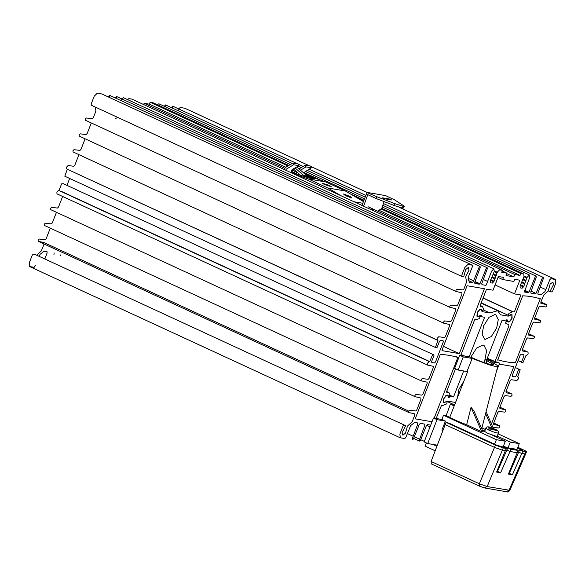 <?xml version="1.0" encoding="UTF-8"?>
<svg xmlns="http://www.w3.org/2000/svg" width="585" height="585" viewBox="0 0 585 585"><rect width="100%" height="100%" fill="white"/><g stroke="black" fill="none" stroke-linecap="round" stroke-linejoin="round"><path stroke-width="0.88" d="M486.64 359.885L502.084 320.273L505.981 320.946L506.939 319.542L508.233 321.787L509.235 321.728L511.765 318.562L511.875 314.971L511.517 314.679L508.263 316.141L500.555 314.818L497.652 310.715L489.93 312.99L483.385 309.962M489.93 312.99L482.077 311.615L480.928 309.414L479.927 309.472L477.404 312.639L477.653 316.522L481.287 315.125L480.709 316.595L479.386 315.98M480.709 316.595L484.607 317.267L469.163 356.879M463.671 370.97L453.543 396.952L449.668 395.16M453.543 396.952L448.922 395.943M449.646 396.279L449.068 397.749L448.264 397.376M449.068 397.749L447.393 395.438L446.384 395.497L443.861 398.663L443.752 402.253L444.11 402.546L447.357 401.083L455.072 402.407L455.401 403.482M457.411 398.144L458.962 389.186L463.956 381.062M460.79 355.249L470.815 357.164L476.636 348.06L483.108 345.026L483.963 345.296L486.632 350.656L484.899 359.833L483.729 362.451M485.316 339.373L484.526 339.124L482.084 334.21L483.671 325.801L489.009 317.326L495.02 314.467L495.809 314.708L498.259 319.622L496.665 328.039L491.327 336.514L485.316 339.373M464.826 356.133L461.068 354.539M487.283 358.239L494.288 361.201L490.976 360.631L487.012 358.927M496.57 371.022L499.634 363.153L490.742 361.625L496.855 365.077L497.776 366.239L495.363 366.4L489.214 364.843L472.161 358.422L466.976 371.541L467.576 371.811L449.719 417.368C454.187 419.752 459.832 422.209 466.654 424.732L471.057 407.284L474.099 411.262L483.108 431.927L481.689 431.679L471.057 407.284M497.776 366.239L481.704 428.717M482.194 428.015L485.374 429.478M491.875 427.928L485.755 413.895M493.44 428.52L486.237 411.994M466.654 424.732L481.689 431.679M507.941 448.132L510.296 442.092L519.268 443.635L498.106 433.858M442.911 430.567L441.902 430.107L445.419 421.098L441.865 419.452L443.503 415.27L496.365 439.693L505.338 441.236L492.504 435.24M482.515 430.575L484.702 431.598M484.833 430.867L482.464 430.458M510.296 442.092L497.221 436.117M445.419 421.098L437.032 419.65L427.723 443.532L437.331 445.192M472.161 358.422L463.269 356.894L458.15 370.02L466.976 371.541M519.268 443.635L516.913 449.682L516.065 449.536M494.603 444.212L496.365 439.693M502.976 447.284L505.338 441.236M503.444 446.084L507.656 448.008M483.861 362.495L484.987 359.599L490.976 360.631M484.987 359.599L493.513 364.587L491.554 364.689C486.508 363.614 480.212 361.384 472.651 358.005L470.815 357.164M443.503 415.27L446.165 415.73L450.399 404.133L454.64 405.522M486.815 360.448L486.113 363.248L486.815 360.448M437.032 419.65L433.485 418.012L441.865 419.452M450.399 404.133L453.953 405.778M446.165 415.73L449.719 417.368M433.485 418.012L424.169 441.894L427.723 443.532M463.269 356.894L459.715 355.249L454.596 368.382L458.15 370.02M494.288 361.201L499.634 363.153M459.715 355.249L461.521 355.563M506.259 448.424L503.246 447.905L495.422 445.148L446.07 422.348L449.36 423.306L497.148 445.39L503.144 446.984L506.259 448.424L496.599 472.058L500.614 472.753L509.981 451.481L517.184 452.724L518.069 450.457L510.866 449.221L509.981 451.481L506.866 450.041L507.743 447.781L514.946 449.017L518.069 450.457M503.246 447.905L502.369 450.172L505.374 450.691M517.842 447.291L523.758 450.026C526.544 451.364 527.187 451.949 525.688 451.774L522.676 451.254L521.791 453.514L525.622 454.004L509.864 490.318L487.166 486.574L502.369 450.172L494.537 447.408L445.185 424.608L446.07 422.348M510.866 449.221L507.743 447.781M518.668 452.073L509.301 473.345L512.416 474.786L521.791 453.514L518.668 452.073L519.553 449.814L522.741 450.289M522.412 450.304L517.659 447.766M518.01 450.604L519.056 451.086M525.622 454.004L526.507 451.737L525.688 451.774L509.045 490.34L506.244 491.627M522.676 451.254L519.553 449.814M484.365 487.861L487.166 486.574L479.356 483.766L479.524 486.157L431.277 463.868L431.108 461.477L445.185 424.608M500.614 472.753L497.491 471.313L506.866 450.041M496.943 471.217L497.491 471.313M512.416 474.786L508.402 474.091L517.184 452.724M509.301 473.345L508.753 473.25M433.061 444.454L436.929 446.238M435.189 450.801L425.032 446.106L426.406 442.925M503.356 446.311L507.473 448.212L505.703 452.739M474.844 483.992L469.258 481.411M494.566 429.441L494.084 428.798C488.914 426.838 487.429 426.582 489.63 428.03L487.956 429.675L485.864 428.235L484.629 431.401L487.641 433.288L496.255 436.322L497.155 436.286L498.391 433.119C498.676 431.386 497.937 430.267 496.175 429.741L496.299 429.843M494.288 429.704L491.583 428.929L489.908 430.575L487.956 429.675L490.559 430.121M494.084 428.798L492.446 428.512L492.241 429.046M491.583 428.929C496.753 430.889 498.237 431.145 496.036 429.697L494.398 429.419M490.552 427.979L489.513 427.503L491.268 428.315L490.954 429.127M489.63 428.03L491.268 428.315M492.446 428.512L490.669 427.693M492.914 427.313L498.669 428.001L499.685 426.97L499.612 425.756L493.725 424.41L493.645 423.196L497.828 412.469L498.844 411.438L504.848 412.154L505.864 411.123L505.791 409.909L499.904 408.564L499.824 407.35L504.007 396.623L505.023 395.592L511.027 396.308L512.043 395.277L511.97 394.063L506.084 392.718L506.003 391.504L510.193 380.755L511.217 379.723L516.869 380.469L518.434 378.875L518.31 377.04L517.645 376.908L520.204 369.779L518.873 369.544L518.464 369.961L516.167 375.848L515.136 376.879L512.445 376.404L512.365 375.19L520.131 355.27L521.162 354.239L523.853 354.715L523.933 355.921L521.637 361.808L521.666 362.298L522.997 362.524L526.003 355.468L526.558 355.57L528.131 354.005L528.021 352.141L522.376 350.92L522.303 349.706L526.493 338.956L527.509 337.925L533.513 338.642L534.529 337.611L534.449 336.397L528.562 335.051L528.489 333.838L532.672 323.11L533.688 322.079L539.692 322.796L540.708 321.765L540.628 320.551L534.741 319.205L534.668 317.991L538.851 307.264L539.867 306.233L545.863 306.95L546.88 305.918L546.807 304.705L540.92 303.359L540.84 302.145L543.655 295.169L548.182 291.081L550.127 284.076L552.935 282.087L553.49 284.654L550.163 291.169L550.192 291.652L551.699 291.915L552.73 290.884L555.75 283.14L555.516 279.506L550.873 278.679L549.841 279.71L544.92 291.666L540.854 294.833L538.032 294.343L537.878 293.143L543.348 278.562L543.187 277.356L542.171 278.358L536.299 292.873L535.275 293.867L530.953 293.122L530.792 291.922L536.262 277.341L536.101 276.135L535.085 277.136L529.213 291.652L528.189 292.654L524.328 291.988L529.652 277.685L529.484 275.016L527.041 277.231L523.729 286.57L522.127 288.222L520.189 287.878L520.072 285.933L523.999 276.705L523.824 274.043L520.767 273.495L520.014 275.418L514.756 274.511L513.835 276.888L506.04 275.55L506.968 273.173L501.711 272.266L502.464 270.343L499.568 269.846L497.243 272.222L493.974 281.443L492.373 283.103L490.508 282.782L490.31 280.815L494.237 271.586L493.901 268.866L491.627 271.133L486.245 284.946L485.835 285.356L481.967 284.69L481.806 283.484L487.283 268.903L487.122 267.703L486.098 268.705L480.234 283.213L479.21 284.215L474.881 283.469L474.728 282.27L480.197 267.689L480.036 266.482L479.02 267.484L473.148 281.992L472.124 282.994L469.309 282.511L468.175 277.48L472.497 266.394L472.424 265.18L467.92 264.398L464.826 267.484L461.806 275.228L461.887 276.442L463.43 276.712L463.846 276.303L465.697 269.531L468.292 267.477L469.068 270.116L465.638 276.866L466.611 281.904L463.971 288.91L462.954 289.941L456.951 289.224L455.934 290.255L456.015 291.469L461.901 292.814L461.974 294.028L457.792 304.756L456.775 305.787L450.772 305.07L449.755 306.101L449.836 307.315L455.722 308.661L455.795 309.874L451.613 320.602L450.596 321.633L444.593 320.916L443.576 321.947L443.657 323.161L449.543 324.507L449.616 325.721L445.426 336.47L444.41 337.501L438.75 336.755L437.185 338.349L437.309 340.185L437.982 340.316L435.423 347.446L437.163 347.263L439.459 341.377L440.49 340.346L443.181 340.821L443.262 342.035L435.496 361.954L434.458 362.985L431.767 362.51L431.693 361.303L433.982 355.417L433.953 354.927L432.629 354.7L429.624 361.757L429.061 361.654L427.489 363.219L427.606 365.084L433.244 366.305L433.324 367.519L429.134 378.268L428.118 379.299L422.114 378.583L421.098 379.614L421.178 380.828L427.057 382.173L427.138 383.387L422.955 394.115L421.939 395.146L415.935 394.429L414.919 395.46L414.999 396.674L420.878 398.019L420.959 399.233L416.776 409.961L415.759 410.992L409.756 410.275L408.74 411.306L408.82 412.52L414.707 413.866L414.78 415.079L412.184 421.734L407.438 426.151L405.493 433.163L402.897 435.218L402.129 432.578L405.456 426.07L405.427 425.58L403.921 425.317L402.889 426.348L399.869 434.092L400.316 437.792L404.747 438.553L405.778 437.522L410.699 425.566L414.597 422.465L417.653 422.911L417.748 424.096L412.271 438.677L412.432 439.876L413.449 438.874L419.321 424.366L420.344 423.365L424.739 424.132L424.827 425.31L419.357 439.898L419.518 441.097L420.535 440.096L426.406 425.587L427.43 424.586L430.699 425.149M432.022 421.748L415.438 418.897L415.372 418.399L440.308 354.452C446.45 354.7 452.293 355.709 457.843 357.472L434.194 418.136M457.814 356.982L457.843 357.472L456.176 356.696M459.108 353.581L442.048 350.642L441.982 350.152L466.918 286.197L467.335 285.787L484.395 288.719L459.517 353.164L459.108 353.581L443.467 346.349M460.724 355.424L474.515 320.046L475.115 319.169L476.263 319.512L479.225 318.73L479.846 317.794L479.62 316.353L477.492 316.851L476.892 316.156L477.418 312.149L480.117 309.092L481.082 309.085L482.077 310.949L483.4 309.926L483.619 308.968L482.318 306.416L480.365 306.452L480.285 305.238L486.406 289.553L486.815 289.136L493.016 290.204L498.361 276.5L503.495 277.385L502.661 279.535L513.879 281.465L514.712 279.316L519.853 280.2L514.507 293.904L520.708 294.972L520.767 295.469L514.646 311.154L514.047 312.032L512.899 311.688L509.009 313.333L508.504 314.247L508.76 315.542L511.985 314.576L512.109 318.116L509.637 321.794L508.08 322.116L507.261 321.114L505.857 322.276L505.718 323.293L508.796 324.748L508.877 325.962L495.085 361.34M436.139 418.472L441.58 405.193L442.728 405.537L446.611 403.884L447.123 402.977L446.86 401.683L443.642 402.648L443.518 399.102L445.982 395.431L447.547 395.109L448.359 396.111L449.763 394.948L449.902 393.932L448.775 392.44L446.823 392.476L446.75 391.263L455.503 368.799M497.776 359.753L522.712 295.805C528.855 296.054 534.697 297.063 540.247 298.825L515.312 362.773C509.177 362.524 503.334 361.515 497.776 359.753L497.813 360.243M540.218 298.335L540.247 298.825L538.58 298.05M499.261 364.119L513.579 366.583L513.637 367.073L491.459 423.964M502.464 270.343L131.844 99.106L128.934 98.609L127.428 99.523M494.449 270.928L497.243 272.222M494.369 271.206L497.418 272.617M494.223 271.63L496.979 272.902M493.338 273.89L496.095 275.162M493.235 274.153L496.27 275.557M493.075 274.57L495.831 275.842M492.19 276.837L494.947 278.109M492.087 277.1L495.122 278.504M491.926 277.517L494.683 278.789M491.042 279.776L493.798 281.049M490.939 280.039L493.974 281.443M490.778 280.456L493.535 281.729M494.069 268.917L123.45 97.688L120.781 100.488M116.371 98.448L116.576 96.488L115.289 97.951M109.227 97.381L109.49 95.267L108.145 96.876M472.424 265.18L101.805 93.944L97.3 93.161L94.207 96.254L91.187 103.991L91.267 105.205L461.887 276.442M95.194 107.018L95.94 111.033L93.351 117.68L92.335 118.711L86.331 117.995L85.315 119.026L85.395 120.232L456.015 291.469M91.289 122.96L87.172 133.526L86.156 134.557L80.152 133.841L79.136 134.872L79.216 136.078L449.836 307.315M85.11 138.806L80.993 149.372L79.977 150.404L73.973 149.687L72.957 150.718L73.037 151.924L443.657 323.161M78.938 154.652L74.807 165.241L73.79 166.272L68.131 165.518L66.566 167.113L66.69 168.948L437.046 339.885M67.304 169.233L64.803 176.209L435.423 347.446M69.659 178.454L66.961 185.372M433.953 354.927L63.334 183.697L61.593 183.873L59.005 190.52L429.624 361.757M59.005 190.52L58.441 190.425L56.869 191.982L56.986 193.854L427.606 365.084M62.632 196.465L58.515 207.031L57.498 208.063L51.495 207.346L50.478 208.377L50.559 209.591L421.178 380.828M56.453 212.318L52.336 222.878L51.319 223.909L45.316 223.192L44.299 224.223L44.38 225.437L414.999 396.674M50.273 228.165L46.156 238.724L45.14 239.762L39.136 239.038L38.12 240.069L38.2 241.283L44.08 242.629L408.813 411.145M44.094 244.011L41.345 250.833L36.701 255.221M405.427 425.58L34.778 254.336L33.301 254.087L32.27 255.118L29.25 262.855L29.696 266.555L34.127 267.323L35.466 265.488M39.049 256.31L40.08 254.336L43.977 251.236L47.034 251.674L47.122 252.859L44.826 258.98M54.12 252.895L53.915 254.855M60.562 254.943L60.255 255.733M309.706 165.935L184.897 108.276L180.253 107.443L179.222 108.474L178.308 110.821M172.436 108.101L172.641 106.141L171.354 107.603M165.387 106.799L165.555 104.927L164.305 106.294M290.372 164.546L158.864 103.786L157.182 104.649M524.204 276.054L526.997 277.348M524.131 276.332L527.173 277.736M523.977 276.756L526.734 278.029M523.1 279.016L525.849 280.288M522.99 279.279L526.025 280.683M522.829 279.696L525.586 280.968M521.952 281.955L524.701 283.235M521.849 282.226L524.877 283.623M521.681 282.635L524.438 283.908M520.804 284.902L523.553 286.175M520.701 285.166L523.729 286.57M520.54 285.582L523.29 286.855M288.822 165.467L153.204 102.806L150.14 102.258L288.01 165.957M304.193 173.438L313.019 177.511M357.355 198.001L363.753 200.955M381.42 209.116L520.767 273.495M150.14 102.258L149.394 104.181L285.868 167.237M291.761 169.964L296.398 172.107M379.533 210.512L520.014 275.418M149.394 104.181L144.137 103.282L284.683 168.217M291.008 171.134L296.602 173.723M368.038 206.724L514.756 274.511M144.137 103.282L143.639 104.561M506.785 273.634L513.835 276.888M502.215 270.979L506.968 273.173M479.671 284.039L474.888 281.831M498.01 277.385L502.661 279.535M495.071 284.932L514.507 293.904M115.75 118.397L116.693 117.995M293.407 168.977L300.719 175.412M296.814 166.944L307.205 176.078L303.659 175.471L309.304 178.081L291.725 172.29C289.992 168.824 296.88 167.829 298.935 165.672L293.619 164.758L292.88 163.04L285.56 167.42L284.098 169.453M295.118 167.953L303.659 175.471M363.629 206.198L367.746 194.659L375.936 198.447L376.638 196.633L367 192.589L361.925 205.408M341.018 195.756L327.717 187.946L308.215 178.937L293.816 173.942M285.699 170.191L286.299 169.138L293.619 164.758M362.941 203.302L354.027 201.767M363.519 201.613L345.428 191.002L327.717 187.946M350.079 196.443L352.068 198.118L345.472 195.646L343.475 193.971L350.079 196.443M345.428 191.002L325.925 181.986L308.215 178.937M329.128 185.365L331.264 186.703L324.521 184.575L322.379 183.237L329.128 185.365M303.498 172.824L311.337 167.807L306.021 166.893L300.507 170.191M310.167 177.452L314.62 178.995L309.304 178.081M325.925 181.986L306.101 175.112M298.935 165.672L298.196 163.954L292.88 163.04M296.741 174.03L296.471 171.676M299.045 168.904L305.275 165.175L306.021 166.893M311.337 167.807L310.591 166.089L305.275 165.175M378.619 210.534L381.742 208.443L384.104 201.606M376.638 196.633L394.977 203.726L402.963 206.234L404.308 206.191L394.348 199.682L385.552 195.617L367.607 192.494M382.583 197.84L389.668 199.061L391.621 199.96L384.535 198.739L382.583 197.84M402.963 206.234L402.297 208.048L403.606 207.997L404.308 206.191M402.261 208.048L394.268 205.54L375.936 198.447M389.464 199.587L389.668 199.061M307.205 176.078L312.851 178.688M495.422 445.148L479.356 483.766L431.108 461.477M521.644 449.602L521.44 450.136M479.524 486.157L484.833 488.007L506.712 491.773C507.524 492.329 508.577 491.839 509.864 490.318M489.908 430.575L495.575 432.673L498.391 433.119M394.977 203.726L394.268 205.54M402.999 206.242L402.297 208.048M497.652 310.715L481.126 303.081M480.928 309.414L480.183 309.07M477.653 316.522L476.899 316.171M447.393 395.438L446.64 395.094M444.11 402.546L443.357 402.195M454.816 405.054L446.655 401.281M508.233 321.787L507.48 321.436M506.881 321.165L506.047 320.777M511.517 314.679L510.763 314.335M485.864 428.235C486.406 426.209 489.184 426.414 494.193 428.827M487.605 281.451L483.32 279.469M479.927 283.762L475.013 281.487M473.616 280.844L468.037 278.263M487.195 267.725L116.576 96.488M472.841 282.54L468.695 280.624M480.109 266.504L109.49 95.267M437.309 340.185L66.69 168.948M429.697 361.559L61.147 191.28M408.82 412.52L38.2 241.283M419.445 441.075L413.646 438.399M424.366 441.397L420.695 439.701M419.613 439.203L414.312 436.754M413.185 436.234L407.335 433.529M29.484 266.489L400.103 437.726M430.034 426.86L426.567 425.258M499.612 425.756L493.711 423.028M505.791 409.909L499.89 407.182M511.97 394.063L506.069 391.336M518.31 377.04L517.703 376.755M520.204 369.779L515.348 367.541M521.666 362.298L518.047 360.623M528.021 352.141L522.368 349.53M534.449 336.397L528.547 333.677M540.628 320.551L534.727 317.83M546.807 304.705L540.906 301.984M550.192 291.652L548.299 290.774M545.951 289.692L540.174 287.023M555.516 279.506L399.05 207.214M367.212 192.509L310.73 166.411M535.992 293.414L531.085 291.14M543.26 277.378L383.438 203.536M365.698 195.339L309.055 169.167M303.154 166.447L298.299 164.202M297.516 163.837L172.641 106.141M528.906 292.193L524.745 290.27M536.174 276.157L382.824 205.306M365.084 197.108L307.118 170.33M301.216 167.602L298.109 166.169M292.207 163.442L165.555 104.927M529.484 275.016L382.239 206.988M364.499 198.79L305.275 171.427M299.381 168.707L298.196 168.158M523.824 274.043L381.749 208.399M364.009 200.202L350.415 193.927M320.529 180.114L303.776 172.378M512.167 311.527L483.078 298.087M512.899 311.688L483.137 297.933M508.76 315.542L481.228 302.825M506.522 321.399L505.279 320.821M507.261 321.114L506.12 320.587M442.728 405.537L441.748 405.083M446.86 401.683L446.406 401.471M448.359 396.111L447.847 395.877M448.775 392.44L446.677 391.475M479.62 316.353L479.181 316.149M482.077 310.949L481.638 310.745M475.283 319.059L476.263 319.512M480.212 305.45L482.318 306.416M527.736 292.573L524.438 291.052M369.669 208.991L374.883 209.891"/></g></svg>
